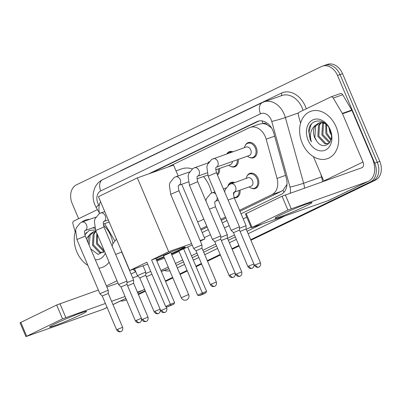 <?xml version="1.0" encoding="UTF-8"?>
<svg xmlns="http://www.w3.org/2000/svg" width="401" height="401" viewBox="0 0 401 401"><rect width="100%" height="100%" fill="white"/><g stroke="black" fill="none" stroke-linecap="round" stroke-linejoin="round"><path stroke-width="0.6" d="M240.019 190.159A8.03 5.995 70.5 0 1 236.52 197.543A8.03 5.995 70.5 0 1 234.224 197.743L228.124 200.089M247.056 176.059A8.03 5.995 70.5 0 1 249.913 173.347A8.03 5.995 70.5 0 1 258.003 178.305A8.03 5.995 70.5 0 1 255.272 188.49A8.03 5.995 70.5 0 1 251.347 188.179M219.522 168.48A8.03 5.995 70.5 0 1 217.477 175.016M238.269 159.428A8.03 5.995 70.5 0 1 234.77 166.811A8.03 5.995 70.5 0 1 230.851 166.5M245.307 145.327A8.03 5.995 70.5 0 1 248.159 142.616A8.03 5.995 70.5 0 1 256.254 147.573A8.03 5.995 70.5 0 1 253.517 157.758A8.03 5.995 70.5 0 1 249.597 157.448M239.547 210.284L271.913 194.66A15.058 11.243 -109.5 0 0 277.056 178.395L266.159 139.182A15.058 11.243 -109.5 0 0 265.297 136.706A15.058 11.243 -109.5 0 0 250.119 127.408A15.058 11.243 -109.5 0 0 249.267 127.764L167.668 167.162M271.487 127.849L267.236 124.811A5.018 3.749 -109.5 0 0 262.926 123.498A15.058 9.985 -115.8 0 1 262.008 120.907M262.926 123.498L262.745 123.583A15.058 11.243 70.5 0 1 267.236 124.811M239.978 211.297L281.377 191.312L282.961 190.315L286.685 184.791M201.132 230.054L207.192 227.126M221.232 220.35L225.943 218.079M262.745 123.583L259.582 124.059L250.119 127.408M200.7 229.041L206.766 226.114M220.801 219.337L225.512 217.066M122.47 253.778A15.058 11.243 -109.5 0 0 123.002 254.565M104.651 223.633L114.696 240.635M100.561 201.693A15.058 11.243 -109.5 0 0 99.563 213.522M228.309 185.107A8.03 5.995 70.5 0 1 231.161 182.4A8.03 5.995 70.5 0 1 234.585 182.495M226.811 153.899A8.03 5.995 70.5 0 1 229.412 151.668A8.03 5.995 70.5 0 1 232.836 151.763M208.064 162.946A8.03 5.995 70.5 0 1 209.101 161.663M241.036 213.798L281.161 194.425A15.058 11.243 -109.5 0 0 286.304 178.159L273.778 133.062A15.058 11.243 -109.5 0 0 272.911 130.586A15.058 11.243 -109.5 0 0 257.733 121.287A15.058 11.243 -109.5 0 0 256.881 121.643L148.721 173.864M78.631 218.71L72.205 203.573A15.058 11.243 70.5 0 1 76.486 184.826L321.497 66.536A15.058 11.243 70.5 0 1 322.344 66.185A15.058 11.243 70.5 0 1 337.522 75.478L374.734 163.142A15.058 11.243 70.5 0 1 370.454 181.884L250.675 239.713M126.415 299.707L125.443 300.174A15.058 11.243 70.5 0 1 124.596 300.529A15.058 11.243 70.5 0 1 120.601 300.945M238.901 245.397L231.928 248.765M220.154 254.45L207.287 260.66M201.407 263.497L195.868 266.174M187.102 270.404L179.874 273.898M172.63 277.392L165.337 280.911M145.162 290.655L138.19 294.018M324.013 65.649A15.058 11.243 70.5 0 1 324.865 65.293L327.381 64.401A15.058 11.243 70.5 0 1 342.559 73.694L379.767 161.357L377.251 162.25A15.058 11.243 70.5 0 1 372.975 180.991L250.79 239.983L372.975 180.991A15.058 11.243 70.5 0 0 377.251 162.25L340.038 74.586L377.251 162.25L374.734 163.142M324.865 65.293A15.058 11.243 70.5 0 1 340.038 74.586A15.058 11.243 70.5 0 0 324.865 65.293L322.344 66.185M239.016 245.668L232.044 249.031L239.016 245.668M220.269 254.715L207.402 260.931L220.269 254.715M201.518 263.768L195.984 266.439L201.518 263.768M187.217 270.675L179.984 274.164L187.217 270.675M172.746 277.662L165.453 281.181L172.746 277.662M145.277 290.925L138.3 294.289L145.277 290.925M202.189 232.55L208.254 229.623M222.289 222.846L227.001 220.575M151.237 172.971L258.991 120.952M379.767 161.357A15.058 11.243 70.5 0 1 375.491 180.099L250.906 240.249M239.131 245.933L232.159 249.302M220.38 254.986L207.517 261.196M201.633 264.038L196.099 266.71M187.332 270.941L180.099 274.434M172.861 277.928L165.568 281.452M145.388 291.191L138.415 294.56M302.239 143.132A25.098 18.742 70.5 0 1 310.79 111.303A25.098 18.742 70.5 0 1 336.083 126.796A25.098 18.742 70.5 0 1 327.537 158.626A25.098 18.742 70.5 0 1 302.239 143.132M321.437 122.641L319.512 124.947L318.855 136.059L325.848 143.478L328.835 143.548M320.875 122.651L318.514 125.297L317.858 136.41L324.85 143.834L328.99 143.473M323.818 123.037L323.512 123.533L322.855 134.641L329.978 142.094M323.196 122.866L322.514 123.884L321.853 134.997L328.845 142.415L329.672 142.586M326.474 124.581L326.85 133.227L331.061 139.242M325.802 123.949L325.853 133.583L330.825 140.119M331.076 133.363A11.343 8.471 70.5 0 1 330.404 131.974A11.343 8.471 70.5 0 1 329.421 128.646M328.985 127.864L329.853 132.17L331.326 135.162M323.732 122.415L319.777 122.711M319.281 122.906L315.517 126.36L314.86 137.473L316.424 140.611C323.291 152.019 335.863 141.939 330.043 129.969C325.301 117.468 309.532 118.31 308.66 130.831L310.173 139.433L311.402 141.849L310.72 139.202C309.767 132.982 311.467 128.24 315.823 124.977A11.343 8.471 70.5 0 0 314.66 137.543A11.343 8.471 70.5 0 0 316.424 140.611M325.662 123.819L322.83 122.786L318.775 123.067L315.823 124.977M330.193 129.638A16.366 12.22 70.5 0 1 325.547 150.004A16.366 12.22 70.5 0 1 308.128 140.29A16.366 12.22 70.5 0 1 312.775 119.924A16.366 12.22 70.5 0 1 330.193 129.638M311.742 123.734L310.935 124.972L309.066 131.829L310.284 139.393L311.402 141.849M280.87 214.851A20.08 1.093 -23 0 1 299.833 206.58A20.08 1.093 -23 0 1 311.823 202.485A20.08 1.093 -23 0 1 306.053 205.939A20.08 1.093 -23 0 1 285.482 214.841A20.08 1.093 -23 0 1 275.021 218.109A20.08 1.093 -23 0 1 280.87 214.851M300.585 123.217L298.289 114.957A2.511 1.875 -109.5 0 1 299.146 112.245L330.79 96.967A2.511 1.875 -109.5 0 1 330.93 96.912L340.374 93.568A2.511 1.875 70.5 0 1 342.705 94.731L351.762 110.059A2.511 1.875 70.5 0 1 351.958 110.445L372.434 158.691A20.08 13.313 -115.8 0 1 368.574 181.227A20.08 13.313 -115.8 0 1 367.677 181.603L287.918 210.044L282.038 196.204L361.802 167.758A5.018 3.328 64.2 0 0 362.028 167.668A5.018 3.328 64.2 0 0 362.99 162.029L342.514 113.789A2.511 1.875 -109.5 0 0 342.319 113.398L333.261 98.07A2.511 1.875 -109.5 0 0 330.93 96.912M368.574 181.227L329.316 200.179A20.08 13.313 -115.8 0 1 328.424 200.555L251.307 227.788L287.918 210.044M251.307 227.788L245.432 213.944L282.038 196.204M323.823 181.197A5.018 3.328 64.2 0 0 323.737 180.981L313.397 156.631M176.004 170.866L181.523 168.911A27.609 20.611 70.5 0 1 192.264 168.896M203.492 176.57A27.609 20.611 70.5 0 1 209.342 185.954A27.609 20.611 70.5 0 1 211.553 193.097M203.743 218.996A27.609 20.611 70.5 0 1 199.939 220.966L197.623 221.788M155.884 258.645A19.579 1.068 -23 0 1 174.841 250.47A19.579 1.068 -23 0 1 185.347 247.051A19.579 1.068 -23 0 1 179.603 250.354A19.579 1.068 -23 0 1 171.458 254.079M164.069 257.216A19.579 1.068 -23 0 1 156.54 260.189M146.856 262.249L165.658 306.539L170.395 304.254L151.593 259.963L168.681 251.708L137.348 177.889L98.43 196.68L129.764 270.5L146.856 262.249M165.658 306.539L167.352 306.915L170.736 305.281L170.395 304.254L174.61 302.76L155.809 258.47L151.593 259.963M129.764 270.5L147.668 264.164M156.851 260.916L164.49 258.214M171.798 254.876L179.031 251.382M192.199 245.026L178.836 250.931L197.638 295.221L202.375 292.936L206.595 291.442L205.683 292.915L202.294 294.55L199.337 295.597L197.638 295.221M200.345 241.091L204.886 238.901L200.129 240.58M191.598 243.602L168.681 251.708M178.164 175.949L173.548 165.077L137.348 177.889M204.886 238.901L181.698 184.28M170.736 305.281L173.698 304.234L174.61 302.76M167.352 306.915L173.698 304.234M187.793 247.151L206.595 291.442M183.578 248.645L202.721 293.963L199.337 295.597M205.683 292.915L202.721 293.963M169.834 252.931L163.473 255.818M184.741 247.031A19.579 1.068 -23 0 1 171.262 253.617M163.869 256.755A19.579 1.068 -23 0 1 156.345 259.728M208.164 176.194L206.861 166.956L207.497 164.52L211.628 159.448L246.184 147.042A4.516 3.373 70.5 0 1 250.74 149.829A4.516 3.373 70.5 0 1 249.201 155.558L216.229 167.227C215.558 167.222 215.643 169.037 216.48 172.666L208.164 176.194L231.156 230.364L239.472 226.831L239.492 230.094L233.487 232.645M244.465 147.653A7.529 5.624 70.5 0 1 247.698 143.312A7.529 5.624 70.5 0 1 255.287 147.959A7.529 5.624 70.5 0 1 252.72 157.508A7.529 5.624 70.5 0 1 247.477 156.169M226.916 153.864A7.529 5.624 70.5 0 1 228.951 152.365A7.529 5.624 70.5 0 1 231.477 152.245M235.121 273.006C235.903 276.279 233.367 277.427 233.833 277.056L233.537 277.221A3.263 2.165 64.2 0 1 233.392 277.281A3.263 2.165 -115.8 0 1 230.069 275.006L235.121 273.006L220.745 239.141L220.725 235.883L212.41 239.417L189.417 185.247L188.114 176.009L188.746 173.573L192.881 168.5L194.445 167.768A4.516 3.373 70.5 0 1 199.001 170.555A4.516 3.373 70.5 0 1 197.904 176.079A4.516 3.373 70.5 0 1 197.472 176.28L197.477 176.275C196.811 176.275 196.896 178.089 197.733 181.718L189.417 185.247M220.745 239.141L214.741 241.693L212.41 239.417M232.455 161.488A4.516 3.373 70.5 0 1 230.45 164.61L215.748 169.813M237.272 159.783A7.529 5.624 70.5 0 1 233.973 166.56A7.529 5.624 70.5 0 1 228.73 165.222M208.164 162.911A7.529 5.624 70.5 0 1 208.45 162.58M216.37 282.058C217.157 285.327 214.62 286.479 215.086 286.108L214.786 286.274A3.263 2.165 64.2 0 1 214.64 286.334A3.263 2.165 -115.8 0 1 211.322 284.058L216.37 282.058L201.999 248.194L201.979 244.936L193.658 248.465L170.666 194.3L169.362 185.061L169.999 182.625L174.134 177.553L175.698 176.821A4.516 3.373 70.5 0 1 180.25 179.608A4.516 3.373 70.5 0 1 179.157 185.132A4.516 3.373 70.5 0 1 178.726 185.332L178.731 185.327C178.064 185.327 178.144 187.137 178.986 190.771L170.666 194.3M201.999 248.194L195.994 250.745L193.663 248.47M218.52 168.831A7.529 5.624 70.5 0 1 217.152 174.25M160.129 309.211C160.911 312.484 158.375 313.632 158.841 313.261L158.545 313.427A3.263 2.165 64.2 0 1 158.4 313.487A3.263 2.165 -115.8 0 1 155.077 311.211L160.129 309.211L145.753 275.352L145.733 272.089L137.418 275.622L134.525 268.815M145.753 275.347L139.749 277.903L137.418 275.622M119.994 283.908L118.666 284.67L121.002 286.951L127.007 284.399L126.987 281.141L119.994 283.908M122.631 327.316C123.418 330.584 120.881 331.732 121.348 331.366L121.047 331.527A3.263 2.165 64.2 0 1 120.901 331.592A3.263 2.165 -115.8 0 1 117.583 329.316L122.631 327.316L108.255 293.452L108.24 290.199L99.919 293.722L76.927 239.557L75.624 230.314L76.26 227.883L80.39 222.811L81.959 222.079A4.516 3.373 70.5 0 1 86.511 224.866A4.516 3.373 70.5 0 1 85.418 230.39A4.516 3.373 70.5 0 1 84.987 230.59L94.611 227.187M108.255 293.452L102.255 296.003L99.924 293.727M224.63 191.863L225.237 189.593L229.367 184.52L247.933 177.773A4.516 3.373 70.5 0 1 252.49 180.56A4.516 3.373 70.5 0 1 250.951 186.29L233.968 192.3C233.302 192.295 233.382 194.109 234.224 197.738L246.089 225.698L239.482 228.284M260.485 262.82C261.272 266.094 258.735 267.241 259.201 266.871L258.901 267.036A3.263 2.165 64.2 0 1 258.755 267.096A3.263 2.165 -115.8 0 1 255.437 264.82L260.485 262.82L246.109 228.956L246.089 225.698M246.214 178.385A7.529 5.624 70.5 0 1 249.447 174.044A7.529 5.624 70.5 0 1 257.036 178.691A7.529 5.624 70.5 0 1 254.475 188.239A7.529 5.624 70.5 0 1 249.227 186.901M246.109 228.956L240.089 231.492L254.48 265.372C256.344 268.259 258.971 267.146 258.359 267.241L258.901 267.036M217.197 197.477A4.516 3.373 70.5 0 1 215.648 201.152A4.516 3.373 70.5 0 1 215.217 201.352C214.55 201.347 214.635 203.162 215.472 206.791L227.342 234.75L220.735 237.337M228.154 185.382A7.529 5.624 70.5 0 1 230.7 183.097A7.529 5.624 70.5 0 1 233.227 182.981M236.69 273.873L241.738 271.873L227.362 238.009L221.342 240.545L235.733 274.424C237.593 277.312 240.224 276.194 239.613 276.289L240.154 276.088A3.263 2.165 64.2 0 1 240.009 276.149A3.263 2.165 -115.8 0 1 236.69 273.873L235.733 274.424M234.204 192.219A4.516 3.373 70.5 0 1 233.462 194.39M239.021 190.515A7.529 5.624 70.5 0 1 235.723 197.292A7.529 5.624 70.5 0 1 234.139 197.533M151.969 274.294L146.35 276.75M150.751 271.427L145.743 273.542M133.623 283.271L133.603 280.008L126.997 282.59M147.999 317.131C148.781 320.399 146.245 321.552 146.711 321.181L146.415 321.346A3.263 2.165 64.2 0 1 146.265 321.407A3.263 2.165 -115.8 0 1 142.946 319.131L147.999 317.131L133.623 283.266L127.598 285.803M55.488 323.662A20.08 1.093 -23 0 1 74.451 315.397A20.08 1.093 -23 0 1 86.441 311.301A20.08 1.093 -23 0 1 80.671 314.75A20.08 1.093 -23 0 1 60.1 323.657A20.08 1.093 -23 0 1 49.639 326.92A20.08 1.093 -23 0 1 55.488 323.662M75.203 232.029L72.907 223.768A2.511 1.875 -109.5 0 1 73.764 221.061L97.408 209.643M144.555 289.226A20.08 13.313 -115.8 0 1 143.192 290.038A20.08 13.313 -115.8 0 1 142.295 290.414L137.393 292.149M107.112 307.457L103.934 308.991A20.08 13.313 -115.8 0 1 103.037 309.366L25.925 336.599L62.531 318.855L56.656 305.016L98.355 290.043M125.057 296.514L111.583 301.281M105.418 303.462L62.531 318.855M25.925 336.599L20.05 322.76L56.656 305.016M106.892 287.021L117.999 283.091M132.701 277.888L136.42 276.575A5.018 3.328 64.2 0 0 136.646 276.479A5.018 3.328 64.2 0 0 137.528 275.728M87.879 265.362A25.098 18.742 70.5 0 1 76.857 251.948A25.098 18.742 70.5 0 1 75.538 230.931M81.463 222.269A25.098 18.742 70.5 0 1 85.408 220.119A25.098 18.742 70.5 0 1 89.774 219.312M103.388 225.031A25.098 18.742 70.5 0 1 110.701 235.608A25.098 18.742 70.5 0 1 112.942 243.417M96.055 231.452L94.13 233.758L93.473 244.871L100.466 252.289L103.453 252.359M95.493 231.462L93.132 234.114L92.476 245.227L99.463 252.645L103.608 252.284M97.268 234.254L97.473 243.457L104.305 250.831M96.836 233.242L96.471 243.808L103.463 251.232L104.29 251.397M99.934 240.53L102.09 245.612M95.954 231.156L94.395 231.527M93.899 231.723L90.135 235.171L89.112 245.141M88.36 243.367A11.343 8.471 70.5 0 1 90.441 233.793L93.393 231.878L96.08 231.452M90.706 248.886L98.055 254.404L104.445 251.161M105.293 253.156A16.366 12.22 70.5 0 1 95.293 259.698M91.042 249.427A11.343 8.471 70.5 0 1 90.781 249.061M86.355 238.645L90.441 233.793M92.616 227.888A16.366 12.22 70.5 0 1 94.927 228.42M95.463 229.979L89.313 230.39L84.806 234.77M109.127 262.199A25.098 18.742 70.5 0 1 102.155 267.437A25.098 18.742 70.5 0 1 98.892 268.174M86.36 232.55L84.902 235.106M274.645 136.18L266.159 139.182M283.988 192.259A15.058 9.985 -115.8 0 1 282.961 190.315M270.374 126.891A15.058 0.927 -15.5 0 0 270.78 126.796M285.537 175.397L277.056 178.395M281.377 191.312L271.913 194.66M258.62 121.032L256.881 121.643M290.159 193.112A10.04 7.494 -109.5 0 0 289.993 187.087L271.748 121.403A10.04 7.494 -109.5 0 0 271.166 119.749A10.04 7.494 -109.5 0 0 260.485 113.789L100.751 190.906A10.04 7.494 -109.5 0 0 97.899 203.402A10.04 7.494 -109.5 0 0 98.686 204.956L99.172 205.778M260.485 113.789A10.04 6.657 64.2 0 1 262.414 102.521L263.998 101.864A20.08 14.992 70.5 0 1 284.234 114.255A20.08 14.992 70.5 0 1 285.387 117.558L298.444 112.942M262.414 102.521L102.686 179.638C98.887 181.553 96.165 184.53 94.521 188.57L93.423 192.455C92.716 196.761 93.227 200.976 94.957 205.096L96.335 207.833A10.04 1.694 -30.6 0 1 98.686 204.956M119.673 171.438A22.586 16.867 70.5 0 1 121.668 170.24L281.402 93.122A2.511 1.664 -115.8 0 1 281.141 95.794M281.402 93.122A22.586 16.867 70.5 0 1 305.442 106.531A22.586 16.867 70.5 0 1 306.299 108.791M303.076 110.35A20.08 14.992 -109.5 0 0 302.174 107.904A20.08 14.992 -109.5 0 0 281.943 95.513L263.998 101.864M284.956 215.933L248.129 233.713M236.354 239.397L229.382 242.765M217.608 248.45L204.741 254.66M198.861 257.502L193.322 260.174M184.56 264.404L177.327 267.898M169.854 270.855A22.586 16.867 70.5 0 1 164.134 270.469M370.454 181.884L375.491 180.099M337.522 75.478L342.559 73.694M125.443 300.174L126.46 299.813M271.748 121.403A10.04 0.617 -15.5 0 0 285.387 117.558L303.632 183.247L321.577 176.896L320.775 174.014M289.993 187.087A10.04 0.617 -15.5 0 0 303.632 183.247A20.08 14.992 70.5 0 1 304.499 188.039M322.439 181.688A20.08 14.992 -109.5 0 0 321.577 176.896L321.948 176.771M161.302 271.402L168.941 268.7M250.991 227.036L246.264 229.317M234.49 235.001L227.517 238.369M215.743 244.054L202.876 250.264M196.991 253.106L191.457 255.778M182.691 260.008L175.458 263.502M168.22 267.001L160.926 270.52M176.275 265.422L183.508 261.928M192.269 257.698L197.808 255.026M203.693 252.184L216.555 245.973M228.329 240.289L235.307 236.921M247.081 231.237L261.823 224.119M204.345 237.628L210.405 234.7M224.445 227.923L229.156 225.648M243.191 218.871L246.785 217.136M102.686 179.638A10.04 6.657 64.2 0 0 100.751 190.906M328.424 200.555L367.677 181.603M246.169 213.522L252.044 227.362M323.737 180.981L362.99 162.029M351.958 110.445L342.514 113.789M285.306 194.831L291.181 208.67M342.319 113.398L351.762 110.059M342.705 94.731L333.261 98.07M187.688 294.905L188.681 294.645A4.015 4.015 0 0 1 186.726 299.828A4.015 4.015 0 0 1 181.287 297.783L187.688 294.905M248.82 265.953A3.263 2.165 -115.8 0 0 252.139 268.229A3.263 2.165 64.2 0 0 252.284 268.169L252.58 268.003C252.119 268.374 254.65 267.226 253.868 263.953L247.863 266.505L233.487 232.64L231.161 230.364M213.197 158.716A4.516 3.373 70.5 0 1 217.748 161.503A4.516 3.373 70.5 0 1 216.65 167.027A4.516 3.373 70.5 0 1 216.224 167.227M230.069 275.006L229.111 275.557L214.741 241.693M211.322 284.058L210.365 284.61L195.989 250.745M155.077 311.211L154.119 311.762L139.749 277.898M136.33 320.264A3.263 2.165 -115.8 0 0 139.648 322.539A3.263 2.165 64.2 0 0 139.794 322.479L140.094 322.314C139.628 322.685 142.165 321.532 141.378 318.264L135.373 320.815L120.997 286.951M95.674 230.505L94.37 221.267L95.007 218.831L99.142 213.758L100.706 213.026A4.516 3.373 70.5 0 1 105.257 215.813A4.516 3.373 70.5 0 1 104.165 221.337A4.516 3.373 70.5 0 1 103.734 221.537L103.739 221.532C103.072 221.532 103.152 223.342 103.994 226.976L95.674 230.505L118.666 284.67M84.987 230.585L84.992 230.585C84.32 230.58 84.405 232.395 85.243 236.024L76.927 239.557M117.583 329.316L116.626 329.868L102.25 295.998M230.936 183.788A4.516 3.373 70.5 0 1 235.487 186.58A4.516 3.373 70.5 0 1 234.395 192.099A4.516 3.373 70.5 0 1 233.963 192.305M255.437 264.82L254.48 265.372M215.472 206.791L209.372 209.142M205.883 200.911L206.49 198.645L210.62 193.573L212.189 192.841A4.516 3.373 70.5 0 1 215.738 194.044M161.698 310.078A3.263 2.165 -115.8 0 0 165.017 312.354A3.263 2.165 64.2 0 0 165.162 312.294L165.458 312.128C164.996 312.499 167.528 311.351 166.746 308.078L160.741 310.63L146.365 276.765M121.152 250.209L121.734 252.049L115.633 254.399M142.946 319.131L141.989 319.682L127.618 285.818M103.037 309.366L107.092 307.412M112.977 304.57L125.839 298.359M137.618 292.675L142.295 290.414M20.787 322.334L26.661 336.178M106.415 285.903L117.017 280.785M131.057 274.008L135.728 271.753M59.924 303.642L65.799 317.482M124.596 300.529L126.48 299.863M161.327 271.467L168.966 268.76M133.137 269.307L135.799 271.813M96.335 207.833L99.463 213.126M170.646 252.154L188.681 294.645M163.453 255.768L181.287 297.783M247.698 143.312L250.294 142.39M252.72 157.508L255.322 156.59M216.48 172.666L239.472 226.831M253.868 263.953L239.492 230.089M247.863 266.505C248.495 267.843 249.592 268.505 251.166 268.48L252.284 268.169M208.274 162.876L194.445 167.768M228.951 152.365L231.547 151.443M207.096 172.876L197.472 176.28M233.973 166.56L236.57 165.638M197.733 181.718L220.725 235.883M229.111 275.557C229.743 276.896 230.846 277.557 232.415 277.532L233.537 277.221M189.523 171.929L175.698 176.821M207.728 175.072L197.001 178.866M188.35 181.929L178.726 185.332M217.402 174.841L217.823 174.691M178.986 190.771L201.979 244.936M210.365 284.61C210.996 285.948 212.099 286.605 213.668 286.585L214.786 286.274M143.062 265.793L145.733 272.089M154.119 311.762C155.984 314.65 158.616 313.537 158.004 313.632L158.545 313.427M104.761 211.593L100.706 213.026M108.295 219.923L103.734 221.537M103.994 226.976L126.987 281.141M141.378 318.264L127.007 284.399M135.373 320.815C137.237 323.702 139.869 322.584 139.252 322.68L139.794 322.479M95.784 217.182L81.959 222.079M109.187 222.024L103.257 224.124M85.243 236.024L108.235 290.194M116.626 329.868C118.49 332.755 121.117 331.637 120.506 331.732L121.047 331.527M249.447 174.044L252.044 173.127M254.475 188.239L257.071 187.322M241.738 271.873C242.52 275.141 239.988 276.294 240.45 275.923L240.154 276.088M215.217 201.352L218.37 200.239M226.014 187.949L223.367 188.886M214.831 191.904L212.189 192.841M227.362 238.009L227.342 234.755M230.7 183.097L233.297 182.174M235.723 197.292L238.319 196.375M166.746 308.078L166.139 306.645M160.741 310.63C161.372 311.968 162.47 312.63 164.044 312.605L165.162 312.294M121.734 252.049L133.603 280.008M112.14 246.169L112.751 243.903L116.44 239.106M141.989 319.682C142.621 321.021 143.723 321.677 145.292 321.657L146.415 321.346M112.997 304.62L125.864 298.409M137.638 292.72L143.192 290.038"/></g></svg>

